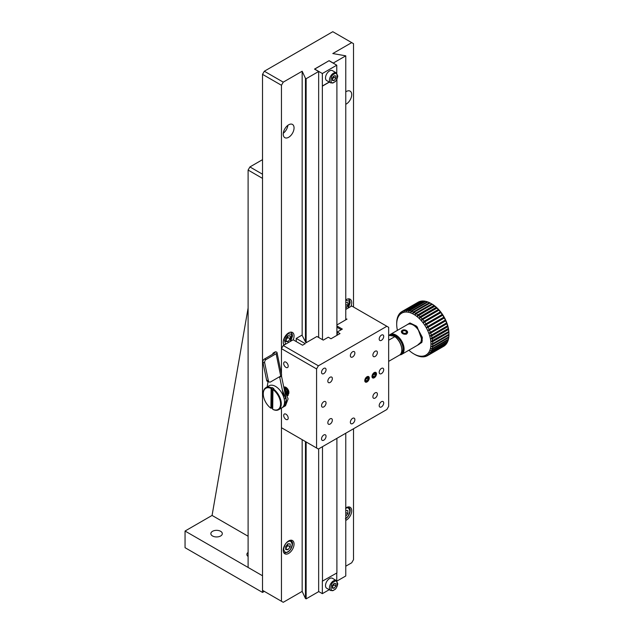<?xml version="1.0" encoding="UTF-8"?>
<svg xmlns="http://www.w3.org/2000/svg" width="634" height="634" viewBox="0 0 634 634"><rect width="100%" height="100%" fill="white"/><g stroke="black" fill="none" stroke-linecap="round" stroke-linejoin="round"><path stroke-width="0.95" d="M345.768 516.235L347.844 513.659L347.844 510.655L345.768 510.473M347.844 513.659L345.768 512.462M368.394 376.477A3.186 1.839 -60 0 1 368.845 377.785A3.186 1.839 -60 0 1 368.837 378.054M366.824 381.541A3.186 1.839 -60 0 1 366.595 381.684L366.595 381.684A3.186 1.839 -60 0 1 365.232 381.945M367.031 381.43L366.595 381.684L367.031 381.43A2.568 1.482 -60 0 1 365.216 380.384A2.568 1.482 -60 0 1 367.031 377.246A2.568 1.482 -60 0 1 368.845 378.292A2.568 1.482 -60 0 1 367.031 381.43L367.031 381.43M365.873 379.195L365.85 380.772L367.007 380.915L368.188 379.481L368.219 377.904L367.062 377.761L365.873 379.195M365.858 380.249L367.007 380.915M368.188 379.481L366.468 378.482M336.765 73.195L336.765 65.199L329.014 60.721L314.599 69.154M318.656 591.53L322.349 593.662L322.349 581.18L336.9 572.938L336.9 438.348M336.9 335.362L336.9 79.25M336.765 580.863L336.765 573.017M322.349 593.662L329.228 589.691M322.484 581.259L322.484 446.669M322.484 339.673L322.349 73.52L314.599 69.043M336.765 65.199L322.349 73.52M329.228 82.032L322.349 86.002M322.484 86.081L329.363 82.111M277.026 352.559A3.059 1.244 168.4 0 0 276.194 351.925L275.901 351.854A2.552 1.474 -120 0 0 275.101 351.925L273.294 352.964A2.552 1.474 60 0 1 274.102 352.892L274.379 353.265L264.291 359.098A2.552 1.807 104.9 0 0 262.952 362.41L264.695 362.878A2.552 1.807 -75.1 0 1 266.026 359.557L276.115 353.732L280.719 376.073A3.059 1.244 -11.6 0 0 281.623 374.9L277.026 352.559A3.059 1.244 168.4 0 1 276.115 353.732M281.52 376.184L279.713 377.222L284.222 399.111A12.743 7.354 60 0 1 281.892 407.836L283.699 406.79A12.743 7.354 -120 0 0 286.021 398.073L281.52 376.184L280.83 376.002M267.152 386.922L268.047 381.692M272.723 354.224L272.794 353.78A2.552 1.474 60 0 1 273.294 352.964M280.719 376.073L270.631 381.898A2.552 1.807 -75.1 0 1 269.505 382.08A2.552 1.807 -75.1 0 1 268.356 380.662L264.695 362.878M279.713 377.222L279.031 377.048M268.356 380.662L266.621 380.194L262.952 362.41M266.621 380.194A2.552 1.807 104.9 0 0 267.762 381.62L269.505 382.08M330.631 82.84L326.684 80.566A5.73 3.313 -60 0 1 325.813 75.969A5.73 3.313 -60 0 1 329.553 70.921A5.73 3.313 -60 0 1 332.422 70.636L336.361 72.91L337.779 76.104C336.828 80.993 334.443 83.236 330.631 82.84A5.73 3.313 -60 0 1 329.751 78.244A5.73 3.313 -60 0 1 333.492 73.195A5.73 3.313 -60 0 1 336.361 72.91M332.256 80.439L334.063 80.605L335.861 78.362L335.861 75.961L334.063 75.795L332.256 78.037L332.256 80.439M335.861 78.362L333.88 77.213L332.256 79.234M332.256 79.559L334.063 80.605M332.256 79.02A2.552 1.474 -60 0 0 332.977 78.339A2.552 1.474 -60 0 0 333.88 76.025L333.88 77.213M401.163 353.193A10.192 5.888 -120 0 0 403.002 348.692A10.192 5.888 -120 0 0 398.651 338.532A10.192 5.888 -120 0 0 390.845 335.632M264.33 591.379L262.524 592.418L262.524 178.384L248.108 170.055L248.108 567.454L262.524 575.775L185.049 531.038L212.073 515.434L248.108 536.245M262.524 174.223L249.915 166.94L262.524 159.657M248.108 307.973L212.073 515.434M249.915 166.94L248.108 170.055M383.697 369.717A3.186 1.839 120 0 0 383.039 368.259A3.186 1.839 120 0 0 379.853 370.097A3.186 1.839 120 0 0 379.853 373.775A3.186 1.839 120 0 0 382.31 372.919A3.186 1.839 120 0 0 383.697 369.717A3.186 1.839 120 0 0 383.039 368.259A3.186 1.839 120 0 0 379.853 370.097A3.186 1.839 120 0 0 379.853 373.775A3.186 1.839 120 0 0 382.31 372.919A3.186 1.839 120 0 0 383.697 369.717M281.448 408.09L281.448 427.712L318.379 449.038L386.851 409.509L388.658 406.386L388.658 327.326L388.658 406.386L386.851 409.509L318.379 449.038L316.58 447.992L316.58 368.933L318.379 365.81L386.851 326.28L388.658 327.326L351.719 306L345.768 309.432L351.719 306L386.851 326.28L318.379 365.81L283.247 345.53L281.448 348.645L316.58 368.933L318.379 365.81L283.247 345.53L281.448 348.645L316.58 368.933L316.58 447.992L281.448 427.712L281.448 408.09L281.448 601.262L262.524 590.333L262.524 74.352L264.33 71.23L332.795 31.7L351.719 42.621L332.795 53.549L345.768 55.832L333.246 63.067L329.101 60.674L314.512 69.098L318.656 71.491L306.127 78.719L305.461 78.339L302.164 71.23L283.247 82.151L264.33 71.23M383.697 403.002A3.186 1.839 120 0 0 383.039 401.544A3.186 1.839 120 0 0 379.853 403.382A3.186 1.839 120 0 0 379.853 407.06A3.186 1.839 120 0 0 382.31 406.212A3.186 1.839 120 0 0 383.697 403.002A3.186 1.839 120 0 0 383.039 401.544A3.186 1.839 120 0 0 379.853 403.382A3.186 1.839 120 0 0 379.853 407.06A3.186 1.839 120 0 0 382.31 406.212A3.186 1.839 120 0 0 383.697 403.002M383.697 336.424A3.186 1.839 120 0 0 383.039 334.966A3.186 1.839 120 0 0 379.853 336.805A3.186 1.839 120 0 0 379.853 340.482A3.186 1.839 120 0 0 382.31 339.634A3.186 1.839 120 0 0 383.697 336.424A3.186 1.839 120 0 0 383.039 334.966A3.186 1.839 120 0 0 379.853 336.805A3.186 1.839 120 0 0 379.853 340.482A3.186 1.839 120 0 0 382.31 339.634A3.186 1.839 120 0 0 383.697 336.424M326.042 369.717A3.186 1.839 120 0 0 325.385 368.259A3.186 1.839 120 0 0 322.199 370.097A3.186 1.839 120 0 0 322.199 373.775A3.186 1.839 120 0 0 324.648 372.919A3.186 1.839 120 0 0 326.042 369.717A3.186 1.839 120 0 0 325.385 368.259A3.186 1.839 120 0 0 322.199 370.097A3.186 1.839 120 0 0 322.199 373.775A3.186 1.839 120 0 0 324.648 372.919A3.186 1.839 120 0 0 326.042 369.717M326.042 436.295A3.186 1.839 120 0 0 325.385 434.837A3.186 1.839 120 0 0 322.199 436.675A3.186 1.839 120 0 0 322.199 440.353A3.186 1.839 120 0 0 324.648 439.497A3.186 1.839 120 0 0 326.042 436.295A3.186 1.839 120 0 0 325.385 434.837A3.186 1.839 120 0 0 322.199 436.675A3.186 1.839 120 0 0 322.199 440.353A3.186 1.839 120 0 0 324.648 439.497A3.186 1.839 120 0 0 326.042 436.295M369.281 378.038A3.186 1.839 120 0 0 368.623 376.58A3.186 1.839 120 0 0 365.438 378.419A3.186 1.839 120 0 0 365.438 382.096A3.186 1.839 120 0 0 367.894 381.24A3.186 1.839 120 0 0 369.281 378.038A3.186 1.839 120 0 0 368.623 376.58A3.186 1.839 120 0 0 365.438 378.419A3.186 1.839 120 0 0 365.438 382.096A3.186 1.839 120 0 0 367.894 381.24A3.186 1.839 120 0 0 369.281 378.038M376.493 373.878A3.186 1.839 120 0 0 375.835 372.42A3.186 1.839 120 0 0 372.649 374.258A3.186 1.839 120 0 0 372.649 377.935A3.186 1.839 120 0 0 375.098 377.079A3.186 1.839 120 0 0 376.493 373.878A3.186 1.839 120 0 0 375.835 372.42A3.186 1.839 120 0 0 372.649 374.258A3.186 1.839 120 0 0 372.649 377.935A3.186 1.839 120 0 0 375.098 377.079A3.186 1.839 120 0 0 376.493 373.878M377.396 352.552A3.186 1.839 120 0 0 376.731 351.093A3.186 1.839 120 0 0 373.545 352.932A3.186 1.839 120 0 0 373.545 356.609A3.186 1.839 120 0 0 376.002 355.753A3.186 1.839 120 0 0 377.396 352.552A3.186 1.839 120 0 0 376.731 351.093A3.186 1.839 120 0 0 373.545 352.932A3.186 1.839 120 0 0 373.545 356.609A3.186 1.839 120 0 0 376.002 355.753A3.186 1.839 120 0 0 377.396 352.552M332.351 378.553A3.186 1.839 120 0 0 331.685 377.095A3.186 1.839 120 0 0 328.499 378.934A3.186 1.839 120 0 0 328.499 382.619A3.186 1.839 120 0 0 330.956 381.763A3.186 1.839 120 0 0 332.351 378.553A3.186 1.839 120 0 0 331.685 377.095A3.186 1.839 120 0 0 328.499 378.934A3.186 1.839 120 0 0 328.499 382.619A3.186 1.839 120 0 0 330.956 381.763A3.186 1.839 120 0 0 332.351 378.553M354.874 353.067A3.186 1.839 120 0 0 354.208 351.608A3.186 1.839 120 0 0 351.022 353.447A3.186 1.839 120 0 0 351.022 357.132A3.186 1.839 120 0 0 353.479 356.276A3.186 1.839 120 0 0 354.874 353.067A3.186 1.839 120 0 0 354.208 351.608A3.186 1.839 120 0 0 351.022 353.447A3.186 1.839 120 0 0 351.022 357.132A3.186 1.839 120 0 0 353.479 356.276A3.186 1.839 120 0 0 354.874 353.067M332.351 420.168A3.186 1.839 120 0 0 331.685 418.709A3.186 1.839 120 0 0 328.499 420.548A3.186 1.839 120 0 0 328.499 424.225A3.186 1.839 120 0 0 330.956 423.377A3.186 1.839 120 0 0 332.351 420.168A3.186 1.839 120 0 0 331.685 418.709A3.186 1.839 120 0 0 328.499 420.548A3.186 1.839 120 0 0 328.499 424.225A3.186 1.839 120 0 0 330.956 423.377A3.186 1.839 120 0 0 332.351 420.168M377.396 394.158A3.186 1.839 120 0 0 376.731 392.7A3.186 1.839 120 0 0 373.545 394.546A3.186 1.839 120 0 0 373.545 398.223A3.186 1.839 120 0 0 376.002 397.367A3.186 1.839 120 0 0 377.396 394.158A3.186 1.839 120 0 0 376.731 392.7A3.186 1.839 120 0 0 373.545 394.546A3.186 1.839 120 0 0 373.545 398.223A3.186 1.839 120 0 0 376.002 397.367A3.186 1.839 120 0 0 377.396 394.158M326.042 403.002A3.186 1.839 120 0 0 325.385 401.544A3.186 1.839 120 0 0 322.199 403.382A3.186 1.839 120 0 0 322.199 407.06A3.186 1.839 120 0 0 324.648 406.212A3.186 1.839 120 0 0 326.042 403.002A3.186 1.839 120 0 0 325.385 401.544A3.186 1.839 120 0 0 322.199 403.382A3.186 1.839 120 0 0 322.199 407.06A3.186 1.839 120 0 0 324.648 406.212A3.186 1.839 120 0 0 326.042 403.002M354.874 419.645A3.186 1.839 120 0 0 354.208 418.186A3.186 1.839 120 0 0 351.022 420.033A3.186 1.839 120 0 0 351.022 423.71A3.186 1.839 120 0 0 353.479 422.854A3.186 1.839 120 0 0 354.874 419.645A3.186 1.839 120 0 0 354.208 418.186A3.186 1.839 120 0 0 351.022 420.033A3.186 1.839 120 0 0 351.022 423.71A3.186 1.839 120 0 0 353.479 422.854A3.186 1.839 120 0 0 354.874 419.645M281.448 376.168L281.448 375.479M281.448 374.028L281.448 85.273L283.247 82.151M288.201 366.072A3.186 1.839 -120 0 0 286.814 362.87A3.186 1.839 -120 0 0 284.357 362.014A3.186 1.839 -120 0 0 284.357 365.691A3.186 1.839 -120 0 0 287.543 367.53A3.186 1.839 -120 0 0 288.201 366.072A3.186 1.839 -120 0 0 286.814 362.87A3.186 1.839 -120 0 0 284.357 362.014A3.186 1.839 -120 0 0 284.357 365.691A3.186 1.839 -120 0 0 287.543 367.53A3.186 1.839 -120 0 0 288.201 366.072M288.201 418.091A3.186 1.839 -120 0 0 286.814 414.882A3.186 1.839 -120 0 0 284.357 414.026A3.186 1.839 -120 0 0 284.357 417.711A3.186 1.839 -120 0 0 287.543 419.549A3.186 1.839 -120 0 0 288.201 418.091A3.186 1.839 -120 0 0 286.814 414.882A3.186 1.839 -120 0 0 284.357 414.026A3.186 1.839 -120 0 0 284.357 417.711A3.186 1.839 -120 0 0 287.543 419.549A3.186 1.839 -120 0 0 288.201 418.091M288.914 392.256A4.208 2.425 -120 0 0 284.809 386.954A4.208 2.425 -120 0 1 288.914 392.256M287.147 394.617A4.208 2.425 -120 0 0 287.44 394.61A4.208 2.425 -120 0 1 287.147 394.617L287.432 394.047M287.781 394.546A4.208 2.425 -120 0 0 288.05 394.419A4.208 2.425 -120 0 0 288.882 393.048A4.208 2.425 -120 0 1 288.05 394.419A4.208 2.425 -120 0 1 287.781 394.546M340.006 333.563L330.996 338.762L328.293 337.209L323.245 340.117L316.945 336.48L305.976 342.812L301.99 335.124L296.244 338.437L305.255 343.644L302.553 345.205L293.177 339.792L283.247 345.53L293.177 339.792L302.553 345.205L305.255 343.644L296.244 338.437L296.244 341.56L296.244 338.437L301.99 335.124L305.976 342.812L316.945 336.48L323.245 340.117L328.293 337.209L330.996 338.762L340.006 333.563L337.304 332.002L337.304 335.124L337.304 332.002L340.006 333.563M345.768 318.926L347.012 319.116L336.9 324.957L347.012 319.116L345.768 318.926M336.9 325.947L342.344 329.094L337.304 332.002L342.344 329.094L336.9 325.947M336.9 327.192L341.266 329.712L336.9 327.192M220.632 531.3A5.73 3.313 180 0 1 222.312 533.638A5.73 3.313 180 0 1 216.582 536.95A5.73 3.313 180 0 1 210.845 533.638A5.73 3.313 180 0 1 214.387 530.587A5.73 3.313 180 0 1 220.632 531.3M248.108 556.494A5.73 3.313 180 0 1 246.88 554.449A5.73 3.313 180 0 1 248.108 552.396M262.524 592.418L185.049 547.689L185.049 531.038M406.663 333.746A3.13 2.108 -170 0 1 401.821 332.866A3.13 2.108 -170 0 1 403.533 329.902A3.13 2.108 -170 0 1 406.101 330.354A3.13 2.108 -170 0 1 406.663 333.746M402.297 331.764L403.327 333.183L405.514 333.436L406.671 332.279L405.641 330.861L403.454 330.599L402.297 331.764M330.631 590.508L326.684 588.225A5.73 3.313 -60 0 1 325.813 583.637A5.73 3.313 -60 0 1 329.553 578.58A5.73 3.313 -60 0 1 332.422 578.295L336.361 580.57L337.779 583.771C336.828 588.653 334.443 590.904 330.631 590.508A5.73 3.313 -60 0 1 329.751 585.911A5.73 3.313 -60 0 1 333.492 580.855A5.73 3.313 -60 0 1 336.361 580.57M332.256 588.106L334.063 588.265L335.861 586.022L335.861 583.621L334.063 583.462L332.256 585.705L332.256 588.106M335.861 586.022L333.88 584.881L332.256 586.894M332.256 587.227L334.063 588.265M332.256 586.688A2.552 1.474 -60 0 0 332.977 585.998A2.552 1.474 -60 0 0 333.88 583.684L333.88 584.881M388.658 335.315L394.403 336.266A10.96 6.324 60 0 1 401.805 349.485A10.96 6.324 60 0 1 401.805 349.683M388.658 340.212L394.863 336.622L394.403 336.266M394.863 336.622A11.467 6.617 60 0 1 401.805 349.897A11.467 6.617 60 0 1 399.555 355.072L390.909 360.064A11.467 6.617 -120 0 1 390.782 360.144L388.658 361.372M285.68 549.551L287.931 549.749L290.182 546.952L290.182 543.948L287.931 543.742L285.68 546.548L285.68 549.551M290.182 546.952L287.844 545.597L285.68 548.283M285.68 548.45L287.931 549.749M285.68 547.942A3.186 1.839 120 0 0 286.719 546.999A3.186 1.839 120 0 0 287.844 544.099A3.186 1.839 120 0 0 287.836 543.869L287.844 545.597M287.424 395.6L288.145 395.402L288.319 390.568L283.675 386.669M287.456 395.553L283.905 387.778M286.473 392.929L284.793 389.902M284.048 388.476L287.345 395.212M283.699 386.795L288.224 390.798L288.018 395.473L287.479 395.656M283.699 406.79L285.498 405.752L288.09 398.889L284.151 388.991M282.352 390.029L286.291 399.935L283.691 406.79M287.456 392.161A2.615 1.506 -120 0 0 287.464 392.042A2.615 1.506 -120 0 0 285.126 388.634M286.671 393.381L286.917 393.238A2.615 1.506 -120 0 0 287.234 392.937M285.68 341.488L287.931 341.694L290.182 338.889L290.182 335.885L287.931 335.687L285.68 338.485L285.68 341.488M290.182 338.889L287.844 337.542L285.68 340.228M285.68 340.395L287.931 341.694M287.844 335.798L287.844 337.542M285.68 339.887A3.186 1.839 120 0 0 286.719 338.936A3.186 1.839 120 0 0 287.844 336.036A3.186 1.839 120 0 0 287.836 335.814M375.597 372.317A3.186 1.839 -60 0 1 376.057 373.624A3.186 1.839 -60 0 1 376.041 373.894M374.028 377.373A3.186 1.839 -60 0 1 373.798 377.523L373.798 377.523A3.186 1.839 -60 0 1 372.443 377.785M374.242 377.27L373.798 377.523L374.242 377.27A2.568 1.482 -60 0 1 372.427 376.224A2.568 1.482 -60 0 1 374.242 373.085A2.568 1.482 -60 0 1 376.057 374.131A2.568 1.482 -60 0 1 374.242 377.27L374.242 377.27M373.085 375.035L373.054 376.612L374.211 376.754L375.399 375.312L375.423 373.735L374.266 373.6L373.085 375.035M373.061 376.089L374.211 376.754M375.399 375.312L373.672 374.322M278.651 409.707L281.892 407.836A12.743 7.354 -120 0 0 281.892 393.12A12.743 7.354 -120 0 0 269.149 385.765L265.908 387.636A12.743 7.354 60 0 1 271.495 387.857L272.034 387.548A12.743 7.354 60 0 1 273.84 388.61L273.302 388.927A12.743 7.354 60 0 1 280.783 400.149A12.743 7.354 60 0 1 278.651 409.707A12.743 7.354 60 0 1 273.064 409.485L272.707 409.279A12.228 7.061 60 0 0 280.569 404.001A12.228 7.061 60 0 0 272.929 389.545L272.707 409.279M272.715 408.7A12.743 7.354 60 0 1 271.804 408.106L270.908 408.217A12.228 7.061 60 0 1 263.268 393.888A12.228 7.061 60 0 1 271.13 388.483L271.495 387.857M263.276 393.682A12.743 7.354 60 0 1 263.268 393.468A12.743 7.354 60 0 1 265.908 387.636M273.302 388.927L272.929 389.545M270.908 408.217L271.13 388.483M272.034 387.548L271.804 408.106M345.768 308.179L347.844 305.604L347.844 302.6L345.768 302.41M347.844 305.604L345.768 304.407M318.656 448.88L318.656 591.641L306.127 598.868L305.461 598.48L302.164 591.379L283.247 602.3L281.448 601.262M353.518 555.55L353.518 559.648L351.719 562.77L345.768 566.202M345.768 433.228L345.768 575.981L336.963 581.061M262.524 74.352L281.448 85.273M353.518 303.797L353.503 305.865M353.518 307.038L353.518 305.881M353.503 555.558L353.518 428.75M353.503 303.813L353.518 43.667L351.719 42.621M305.461 78.339L305.461 341.71M305.461 441.581L305.461 598.48M302.164 591.379L302.164 439.671M302.164 335.228L302.164 71.23M306.127 598.868L306.127 441.961M306.127 342.717L306.127 78.719M318.656 71.491L318.656 337.462M345.768 55.832L345.768 319.829M345.768 104.277A7.648 4.414 120 0 0 351.719 94.64A7.648 4.414 120 0 0 350.134 91.138A7.648 4.414 120 0 0 345.768 91.859M350.895 306.468A7.648 4.414 120 0 0 351.719 302.695A7.648 4.414 120 0 0 350.134 299.2A7.648 4.414 120 0 0 345.768 299.922M345.768 520.395A7.648 4.414 120 0 0 351.719 510.758A7.648 4.414 120 0 0 350.134 507.255A7.648 4.414 120 0 0 345.768 507.977M294.057 127.925A7.648 4.414 120 0 0 292.472 124.43A7.648 4.414 120 0 0 284.832 128.837A7.648 4.414 120 0 0 284.832 137.665A7.648 4.414 120 0 0 290.721 135.621A7.648 4.414 120 0 0 294.057 127.925M293.217 339.816A7.648 4.414 120 0 0 294.057 335.988A7.648 4.414 120 0 0 292.472 332.485A7.648 4.414 120 0 0 285.292 336.163A7.648 4.414 120 0 0 284.064 345.054M294.057 544.043A7.648 4.414 120 0 0 292.472 540.54A7.648 4.414 120 0 0 284.832 544.955A7.648 4.414 120 0 0 284.832 553.783A7.648 4.414 120 0 0 290.721 551.739A7.648 4.414 120 0 0 294.057 544.043M287.876 125.318A7.648 4.414 -60 0 1 283.303 133.235M397.423 330.354A24.211 13.98 60 0 1 397.241 329.474A24.211 13.98 60 0 1 396.836 326.803A24.211 13.98 60 0 1 396.702 324.251A24.211 13.98 60 0 1 396.836 321.85L396.805 321.034A25.479 14.709 60 0 0 396.702 322.833L396.702 324.251A24.211 13.98 60 0 1 396.836 321.85A24.211 13.98 60 0 1 397.241 319.639L397.185 318.68A25.479 14.709 60 0 0 396.884 320.336L396.805 321.034A25.479 14.709 60 0 0 396.702 322.833L396.702 324.251A24.211 13.98 60 0 0 396.836 326.803A24.211 13.98 60 0 0 397.241 329.474A24.211 13.98 60 0 0 397.423 330.354M397.352 318.046A25.479 14.709 60 0 1 397.851 316.564L397.898 317.666A24.211 13.98 60 0 1 398.818 315.946L398.77 314.718A25.479 14.709 60 0 0 398.089 316.001L397.898 317.666L397.851 316.564A25.479 14.709 60 0 0 397.352 318.046L397.241 319.639A24.211 13.98 60 0 1 397.898 317.666A24.211 13.98 60 0 1 398.818 315.946A24.211 13.98 60 0 1 399.967 314.519L399.951 313.164A25.479 14.709 60 0 0 399.087 314.234L398.818 315.946L398.77 314.718A25.479 14.709 60 0 0 398.089 316.001L397.898 317.666A24.211 13.98 60 0 0 397.241 319.639L397.185 318.68A25.479 14.709 60 0 0 396.884 320.336L396.836 321.85A24.211 13.98 60 0 1 397.241 319.639L397.352 318.046M400.331 312.776A25.479 14.709 60 0 1 401.362 311.936L401.798 311.682L401.338 313.394A24.211 13.98 60 0 1 402.907 312.602L402.986 311.048L419.201 301.681A25.479 14.709 60 0 0 418.194 302.18A25.479 14.709 60 0 1 419.201 301.681L402.986 311.048A25.479 14.709 60 0 0 401.98 311.54A25.479 14.709 60 0 1 402.986 311.048L402.907 312.602A24.211 13.98 60 0 1 404.643 312.15L404.785 310.517L421.008 301.15A25.479 14.709 60 0 0 419.7 301.491L403.486 310.858A25.479 14.709 60 0 1 404.785 310.517L421.008 301.15A25.479 14.709 60 0 0 419.7 301.491L403.486 310.858L402.907 312.602A24.211 13.98 60 0 1 404.643 312.15A24.211 13.98 60 0 1 406.529 312.039L406.751 310.351L422.965 300.984A25.479 14.709 60 0 0 421.555 301.071L405.34 310.43A25.479 14.709 60 0 1 406.751 310.351L422.965 300.984A25.479 14.709 60 0 0 421.555 301.071L405.34 310.43L404.643 312.15L404.785 310.517A25.479 14.709 60 0 0 403.486 310.858L402.907 312.602A24.211 13.98 60 0 0 401.338 313.394L401.362 311.936A25.479 14.709 60 0 0 400.331 312.776L399.967 314.519A24.211 13.98 60 0 1 401.338 313.394L401.805 311.643A25.479 14.709 60 0 1 401.98 311.54A25.479 14.709 60 0 0 401.805 311.643L401.338 313.394A24.211 13.98 60 0 0 399.967 314.519L399.951 313.164A25.479 14.709 60 0 0 399.087 314.234L398.818 315.946A24.211 13.98 60 0 1 399.967 314.519L400.331 312.776M407.345 310.367A25.479 14.709 60 0 1 408.843 310.549L425.057 301.19L425.525 301.404L425.057 301.19A25.479 14.709 60 0 0 423.56 301.007L407.345 310.367L406.529 312.039A24.211 13.98 60 0 1 408.526 312.277L408.843 310.549L425.057 301.19A25.479 14.709 60 0 0 423.56 301.007L407.345 310.367A25.479 14.709 60 0 1 408.843 310.549L408.526 312.277A24.211 13.98 60 0 1 410.61 312.863L411.022 311.112L427.237 301.752L427.791 302.03L427.237 301.752A25.479 14.709 60 0 0 425.676 301.308L409.461 310.676A25.479 14.709 60 0 1 411.022 311.112L427.237 301.752A25.479 14.709 60 0 0 425.676 301.308L409.461 310.676L408.526 312.277A24.211 13.98 60 0 1 410.61 312.863A24.211 13.98 60 0 1 412.742 313.782L413.257 312.031L429.48 302.672L430.763 303.377L429.48 302.672A25.479 14.709 60 0 0 427.879 301.982L411.664 311.342A25.479 14.709 60 0 1 413.257 312.031L429.48 302.672A25.479 14.709 60 0 0 427.879 301.982L411.664 311.342L410.61 312.863L411.022 311.112A25.479 14.709 60 0 0 409.461 310.676L408.526 312.277A24.211 13.98 60 0 0 406.529 312.039L406.751 310.351A25.479 14.709 60 0 0 405.34 310.43L404.643 312.15A24.211 13.98 60 0 1 406.529 312.039L407.345 310.367M413.915 312.364A25.479 14.709 60 0 1 415.524 313.291L431.738 303.924L432.911 304.621A24.211 13.98 -120 0 0 431.833 303.963L430.938 303.44A25.479 14.709 60 0 1 431.738 303.924L432.388 304.352A25.479 14.709 60 0 1 433.989 305.509L435.043 306.167A24.211 13.98 -120 0 0 432.911 304.621A24.211 13.98 -120 0 0 431.833 303.963L430.938 303.44A25.479 14.709 60 0 1 431.738 303.924L415.524 313.291L414.89 315.027A24.211 13.98 60 0 1 417.021 316.564L417.774 314.868L433.989 305.509L434.631 306.016A25.479 14.709 60 0 1 436.192 307.379L437.127 307.981A24.211 13.98 -120 0 0 435.043 306.167A24.211 13.98 -120 0 0 432.911 304.621L432.388 304.352L416.173 313.711A25.479 14.709 60 0 1 417.774 314.868L433.989 305.509A25.479 14.709 60 0 0 432.388 304.352L416.173 313.711L414.89 315.027L415.524 313.291A25.479 14.709 60 0 0 413.915 312.364L412.742 313.782A24.211 13.98 60 0 1 414.89 315.027A24.211 13.98 60 0 1 417.021 316.564A24.211 13.98 60 0 1 419.106 318.387L419.977 316.746L436.192 307.379L436.81 307.973A25.479 14.709 60 0 1 438.308 309.519L439.124 310.05A24.211 13.98 -120 0 0 437.127 307.981A24.211 13.98 -120 0 0 435.043 306.167L418.416 315.383A25.479 14.709 60 0 1 419.977 316.746L436.192 307.379A25.479 14.709 60 0 0 434.631 306.016L417.021 316.564L417.774 314.868A25.479 14.709 60 0 0 416.173 313.711L414.89 315.027A24.211 13.98 60 0 0 412.742 313.782L413.257 312.031A25.479 14.709 60 0 0 411.664 311.342L410.61 312.863A24.211 13.98 60 0 1 412.742 313.782L413.915 312.364L430.129 302.997A25.479 14.709 60 0 1 430.938 303.44A25.479 14.709 60 0 0 430.129 302.997L413.915 312.364M420.596 317.333A25.479 14.709 60 0 1 422.093 318.886L438.308 309.519L438.902 310.184A25.479 14.709 60 0 1 440.313 311.896L441.01 312.332A24.211 13.98 -120 0 0 439.124 310.05A24.211 13.98 -120 0 0 437.127 307.981L419.106 318.387A24.211 13.98 60 0 1 421.103 320.455L422.093 318.886L438.308 309.519A25.479 14.709 60 0 0 436.81 307.973L420.596 317.333A25.479 14.709 60 0 1 422.093 318.886L421.103 320.455A24.211 13.98 60 0 1 422.989 322.738L424.098 321.256L440.313 311.896L440.86 312.617A25.479 14.709 60 0 1 442.167 314.464L442.746 314.797A24.211 13.98 -120 0 0 441.01 312.332A24.211 13.98 -120 0 0 439.124 310.05L422.688 319.544A25.479 14.709 60 0 1 424.098 321.256L440.313 311.896A25.479 14.709 60 0 0 438.902 310.184L421.103 320.455A24.211 13.98 60 0 1 422.989 322.738A24.211 13.98 60 0 1 424.725 325.202L425.953 323.823L442.167 314.464L442.667 315.233A25.479 14.709 60 0 1 443.84 317.182L444.315 317.404A24.211 13.98 -120 0 0 442.746 314.797A24.211 13.98 -120 0 0 441.01 312.332L424.645 321.977A25.479 14.709 60 0 1 425.953 323.823L442.167 314.464A25.479 14.709 60 0 0 440.86 312.617L424.645 321.977L441.01 312.332L422.989 322.738L424.098 321.256A25.479 14.709 60 0 0 422.688 319.544L421.103 320.455A24.211 13.98 60 0 0 419.106 318.387L419.977 316.746A25.479 14.709 60 0 0 418.416 315.383L417.021 316.564A24.211 13.98 60 0 1 419.106 318.387L420.596 317.333M426.452 324.6A25.479 14.709 60 0 1 427.625 326.55L443.84 317.182L444.291 317.991A25.479 14.709 60 0 1 445.314 320.019L445.686 320.107A24.211 13.98 -120 0 0 444.315 317.404A24.211 13.98 -120 0 0 442.746 314.797L424.725 325.202A24.211 13.98 60 0 1 426.294 327.802L443.84 317.182A25.479 14.709 60 0 0 442.667 315.233L426.452 324.6A25.479 14.709 60 0 1 427.625 326.55L426.294 327.802A24.211 13.98 60 0 1 427.665 330.504L445.314 320.019L445.702 320.852A25.479 14.709 60 0 1 446.566 322.92L446.835 322.864A24.211 13.98 -120 0 0 445.686 320.107A24.211 13.98 -120 0 0 444.315 317.404L444.291 317.991L428.077 327.358A25.479 14.709 60 0 1 429.099 329.379L445.314 320.019A25.479 14.709 60 0 0 444.291 317.991L428.077 327.358L426.294 327.802L444.315 317.404L426.294 327.802A24.211 13.98 60 0 1 427.665 330.504A24.211 13.98 60 0 1 428.814 333.27L446.566 322.92L446.875 323.76A25.479 14.709 60 0 1 447.564 325.836L447.755 325.638A24.211 13.98 -120 0 0 446.835 322.864A24.211 13.98 -120 0 0 445.686 320.107L445.702 320.852L429.487 330.211A25.479 14.709 60 0 1 430.351 332.279L446.566 322.92A25.479 14.709 60 0 0 445.702 320.852L429.487 330.211L427.665 330.504L445.686 320.107L429.099 329.379A25.479 14.709 60 0 0 428.077 327.358L426.294 327.802A24.211 13.98 60 0 0 424.725 325.202L442.746 314.797L424.725 325.202L425.953 323.823A25.479 14.709 60 0 0 424.645 321.977L422.989 322.738A24.211 13.98 60 0 1 424.725 325.202L426.452 324.6M430.66 333.127A25.479 14.709 60 0 1 431.35 335.204L447.755 325.638L447.802 326.684A25.479 14.709 60 0 1 448.301 328.737L448.412 328.38A24.211 13.98 -120 0 0 447.755 325.638A24.211 13.98 -120 0 0 446.835 322.864L446.875 323.76L430.66 333.127L428.814 333.27A24.211 13.98 60 0 1 429.733 336.044L447.564 325.836A25.479 14.709 60 0 0 446.875 323.76L430.66 333.127A25.479 14.709 60 0 1 431.35 335.204L429.733 336.044A24.211 13.98 60 0 1 430.399 338.786L448.412 328.38L448.468 329.561A25.479 14.709 60 0 1 448.769 331.558L448.817 331.051A24.211 13.98 -120 0 0 448.412 328.38A24.211 13.98 -120 0 0 447.755 325.638L447.802 326.684L431.588 336.044A25.479 14.709 60 0 1 432.087 338.096L448.301 328.737A25.479 14.709 60 0 0 447.802 326.684L431.588 336.044L429.733 336.044A24.211 13.98 60 0 1 430.399 338.786A24.211 13.98 60 0 1 430.803 341.457L448.769 331.558L448.817 331.051L448.848 332.359A25.479 14.709 60 0 1 448.951 334.269L448.951 335.029A25.479 14.709 60 0 1 448.848 336.82L432.634 346.188L448.848 336.82A25.479 14.709 60 0 0 448.951 335.029L432.737 344.389A25.479 14.709 60 0 1 432.634 346.188L430.803 346.41A24.211 13.98 60 0 1 430.399 348.621A24.211 13.98 60 0 1 429.733 350.594A24.211 13.98 60 0 1 428.814 352.314A24.211 13.98 60 0 1 427.665 353.74A24.211 13.98 60 0 1 426.294 354.866A24.211 13.98 60 0 1 424.725 355.658A24.211 13.98 60 0 1 422.989 356.118A24.211 13.98 60 0 1 421.103 356.221A24.211 13.98 60 0 1 419.106 355.983A24.211 13.98 60 0 1 417.021 355.397A24.211 13.98 60 0 1 414.89 354.477A24.211 13.98 60 0 1 413.82 353.899A24.211 13.98 60 0 1 412.742 353.233A24.211 13.98 60 0 1 410.61 351.696A24.211 13.98 60 0 1 408.89 350.214A24.211 13.98 60 0 0 410.61 351.696A24.211 13.98 60 0 0 412.742 353.233A24.211 13.98 60 0 0 413.82 353.899L414.715 354.414A25.479 14.709 60 0 0 415.524 354.858L416.173 355.191A25.479 14.709 60 0 0 417.774 355.88L418.416 356.11A25.479 14.709 60 0 0 419.977 356.546L420.596 356.673A25.479 14.709 60 0 0 422.093 356.855L421.103 356.221L422.688 356.871A25.479 14.709 60 0 0 424.098 356.791L422.989 356.118L424.645 356.704A25.479 14.709 60 0 0 425.953 356.363L424.725 355.658L426.452 356.173A25.479 14.709 60 0 0 427.459 355.682A25.479 14.709 60 0 1 426.452 356.173L424.725 355.658A24.211 13.98 60 0 1 422.989 356.118A24.211 13.98 60 0 1 421.103 356.221A24.211 13.98 60 0 1 419.106 355.983A24.211 13.98 60 0 1 417.021 355.397A24.211 13.98 60 0 1 414.89 354.477A24.211 13.98 60 0 1 413.82 353.899L414.715 354.414A25.479 14.709 60 0 0 415.524 354.858L416.173 355.191A25.479 14.709 60 0 0 417.774 355.88L418.416 356.11A25.479 14.709 60 0 0 419.977 356.546L420.596 356.673A25.479 14.709 60 0 0 422.093 356.855L421.103 356.221L422.688 356.871A25.479 14.709 60 0 0 424.098 356.791L422.989 356.118L424.645 356.704A25.479 14.709 60 0 0 425.953 356.363L424.725 355.658A24.211 13.98 60 0 0 426.294 354.866L428.077 355.286L444.291 345.926A25.479 14.709 60 0 0 445.314 345.086L429.099 354.446A25.479 14.709 60 0 1 428.077 355.286L444.291 345.926A25.479 14.709 60 0 0 445.314 345.086L429.099 354.446L427.665 353.74L429.487 354.057L445.702 344.698A25.479 14.709 60 0 0 446.566 343.62L430.351 352.987A25.479 14.709 60 0 1 429.487 354.057L445.702 344.698A25.479 14.709 60 0 0 446.566 343.62L430.351 352.987L428.814 352.314L430.66 352.504L446.875 343.145A25.479 14.709 60 0 0 447.564 341.861L431.35 351.22A25.479 14.709 60 0 1 430.66 352.504L446.875 343.145A25.479 14.709 60 0 0 447.564 341.861L431.35 351.22L429.733 350.594L431.588 350.657L447.802 341.298A25.479 14.709 60 0 0 448.301 339.816L432.087 349.175A25.479 14.709 60 0 1 431.588 350.657L447.802 341.298A25.479 14.709 60 0 0 448.301 339.816L432.087 349.175L430.399 348.621L432.245 348.541L448.468 339.174A25.479 14.709 60 0 0 448.769 337.526L432.546 346.885A25.479 14.709 60 0 1 432.245 348.541L448.468 339.174A25.479 14.709 60 0 0 448.769 337.526L432.546 346.885L430.803 346.41A24.211 13.98 60 0 1 430.399 348.621A24.211 13.98 60 0 1 429.733 350.594A24.211 13.98 60 0 1 428.814 352.314A24.211 13.98 60 0 1 427.665 353.74A24.211 13.98 60 0 1 426.294 354.866L428.077 355.286A25.479 14.709 60 0 0 429.099 354.446L427.665 353.74L429.487 354.057A25.479 14.709 60 0 0 430.351 352.987L428.814 352.314L430.66 352.504A25.479 14.709 60 0 0 431.35 351.22L429.733 350.594L431.588 350.657A25.479 14.709 60 0 0 432.087 349.175L430.399 348.621L432.245 348.541A25.479 14.709 60 0 0 432.546 346.885L430.803 346.41L432.634 346.188A25.479 14.709 60 0 0 432.737 344.389L430.938 344.016A24.211 13.98 60 0 1 430.803 346.41A24.211 13.98 60 0 0 430.938 344.016L432.737 343.636L448.951 334.269L448.951 333.611A24.211 13.98 -120 0 0 448.817 331.051A24.211 13.98 -120 0 0 448.412 328.38L448.468 329.561L432.245 338.921A25.479 14.709 60 0 1 432.546 340.926L448.769 331.558A25.479 14.709 60 0 0 448.468 329.561L432.245 338.921L430.399 338.786L432.087 338.096A25.479 14.709 60 0 0 431.588 336.044L429.733 336.044A24.211 13.98 60 0 0 428.814 333.27L446.835 322.864L430.351 332.279A25.479 14.709 60 0 0 429.487 330.211L427.665 330.504A24.211 13.98 60 0 1 428.814 333.27L430.66 333.127M427.625 355.579A25.479 14.709 60 0 1 427.459 355.682A25.479 14.709 60 0 0 427.625 355.579L426.294 354.866L427.625 355.579L443.84 346.219A25.479 14.709 60 0 1 443.673 346.315L427.459 355.682L443.673 346.315A25.479 14.709 60 0 0 443.84 346.219L427.625 355.579M432.634 341.718A25.479 14.709 60 0 1 432.737 343.636L448.951 334.269A25.479 14.709 60 0 0 448.848 332.359L432.634 341.718L430.803 341.457A24.211 13.98 60 0 1 430.938 344.016L432.737 343.636A25.479 14.709 60 0 0 432.634 341.718L430.803 341.457L432.546 340.926A25.479 14.709 60 0 0 432.245 338.921L430.399 338.786A24.211 13.98 60 0 1 430.803 341.457A24.211 13.98 60 0 1 430.938 344.016L432.737 344.389L448.951 335.029L448.951 333.611A24.211 13.98 -120 0 0 448.817 331.051L448.848 332.359L432.634 341.718M418.028 302.283A25.479 14.709 60 0 1 418.194 302.18L401.98 311.54L418.194 302.18A25.479 14.709 60 0 0 418.028 302.283M447.612 341.401L447.564 341.861L447.612 341.401M448.341 339.245L448.301 339.816L448.341 339.245M448.793 336.86L448.769 337.526L448.793 336.86M404.088 349.112A11.467 6.617 60 0 1 401.71 354.358A11.467 6.617 60 0 1 399.816 354.889A11.467 6.617 60 0 0 401.71 354.358A11.467 6.617 60 0 0 404.088 349.112A11.467 6.617 60 0 0 399.079 337.573A11.467 6.617 60 0 0 390.243 334.498A11.467 6.617 60 0 1 399.079 337.573A11.467 6.617 60 0 1 404.088 349.112M389.236 335.338A11.467 6.617 60 0 1 390.243 334.498A11.467 6.617 60 0 0 389.236 335.338M389.458 335.378A11.214 6.475 60 0 1 401.623 341.686A11.214 6.475 60 0 1 400.038 354.715A11.214 6.475 60 0 0 401.623 341.686A11.214 6.475 60 0 0 389.458 335.378M406.64 334.102C403.7 334.594 401.916 333.777 401.314 331.661L401.433 331.32M405.855 330.243L407.583 332.771M348.28 506.923A7.006 4.05 -60 0 1 348.415 507.002L349.778 508.587C350.864 509.379 349.984 516.155 345.395 518.842M345.593 508.516C347.614 507.065 349.041 507.889 349.873 510.988C349.041 515.046 347.614 517.51 345.593 518.398M274.102 352.892L275.901 351.854M266.026 359.557L264.291 359.098M284.222 399.111L286.021 398.073M334.063 74.17C338.207 70.342 338.207 81.271 334.063 82.23C329.918 86.058 329.918 75.129 334.063 74.17M334.063 581.83C338.207 578.01 338.207 588.938 334.063 589.897C329.918 593.717 329.918 582.789 334.063 581.83M283.755 552.428A7.006 4.05 -60 0 1 283.62 552.341L283.755 552.428C284.056 553.117 285.387 553.022 287.733 552.127C292.329 549.448 293.201 542.664 292.115 541.872L290.76 540.287A7.006 4.05 -60 0 0 290.618 540.216L290.76 540.287M287.931 551.691C285.91 553.141 284.484 552.317 283.652 549.218C284.484 545.169 285.91 542.696 287.931 541.808C289.952 540.358 291.378 541.182 292.211 544.281C291.378 548.331 289.952 550.803 287.931 551.691M284.119 388.816L286.917 393.983M284.143 387.913L287.788 393.73M283.81 387.311L288.113 389.672M288.518 393.991L287.804 394.253M287.44 394.229L286.948 394.071M284.04 387.857L284.555 386.946M288.763 393.508L287.701 393.056L288.779 393.476M288.922 392.295L286.433 387.667M283.755 344.365A7.006 4.05 -60 0 1 283.62 344.286L284.658 344.714M290.76 332.232L290.626 332.153A7.006 4.05 -60 0 1 290.76 332.232L292.115 333.817L292.488 336.02L290.649 341.25M285.585 344.175L284.08 338.754L287.931 333.746L291.783 334.308L290.277 341.472M348.28 298.868A7.006 4.05 -60 0 1 348.415 298.939L349.778 300.532L350.15 302.735L348.312 307.966M345.768 300.358L349.508 301.158L347.939 308.179M422.347 337.383L416.332 326.027L409.984 322.968L405.958 325.432L409.96 322.968L417.212 326.898L422.323 340.862L417.426 345.292L421.872 342.423L422.347 337.383M421.269 337.494A11.467 6.617 -120 0 0 415.738 326.946A11.467 6.617 -120 0 0 407.543 324.513L390.243 334.498L407.543 324.513A11.467 6.617 -120 0 1 416.379 327.588A11.467 6.617 -120 0 1 421.388 339.127A11.467 6.617 -120 0 0 421.269 337.494M419.011 344.373A11.467 6.617 -120 0 0 421.388 339.127A11.467 6.617 -120 0 1 419.011 344.373L401.71 354.358L419.011 344.373M368.845 378.292L368.845 377.785M401.805 349.485L401.805 349.897M283.842 387.469L286.402 388.262M288.652 391.907L288.581 393.555L287.804 394.197M287.44 394.197L286.94 394.055M284.064 387.865L284.579 387.041M288.716 392.137L286.52 388.38M376.057 374.131L376.057 373.624M263.268 393.888L263.268 393.468"/></g></svg>
